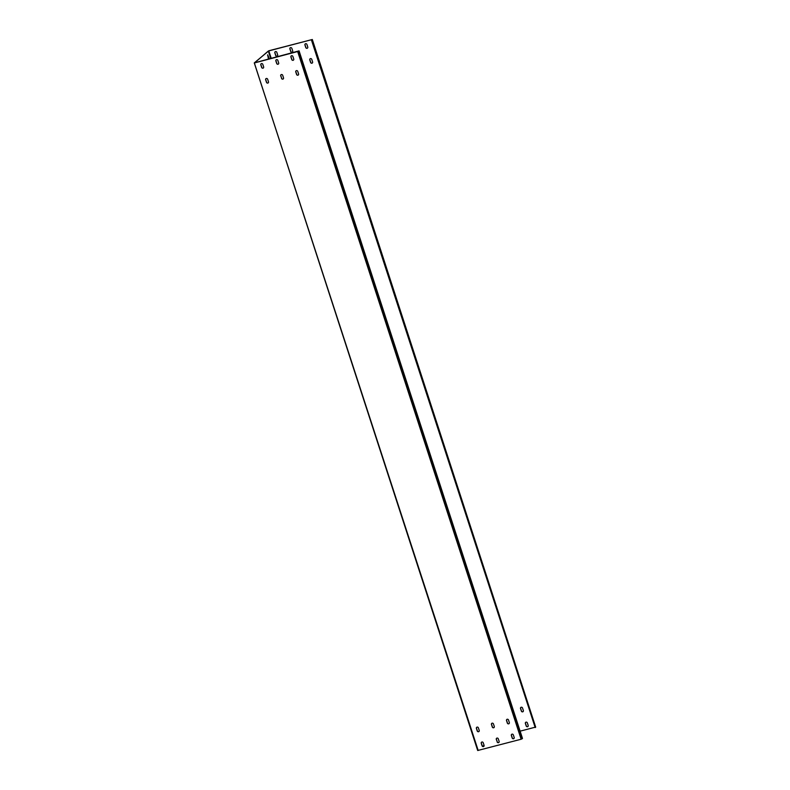 <?xml version="1.0" encoding="UTF-8"?>
<svg xmlns="http://www.w3.org/2000/svg" width="790" height="790" viewBox="0 0 790 790"><rect width="100%" height="100%" fill="white"/><g stroke="black" fill="none" stroke-linecap="round" stroke-linejoin="round"><path stroke-width="1.19" d="M478.177 750.451L254.271 62.904L477.693 750.5L521.124 739.243L522.486 738.462L299.074 50.866L254.627 62.795L268.333 51.024L312.307 39.5L535.689 727.146L312.277 39.549M521.993 738.887L298.581 51.291L299.074 50.866M298.581 51.291L254.765 62.864M261.154 63.743A1.096 1.017 -130.6 0 0 260.927 64.79L261.747 67.318A1.096 1.017 -130.6 0 0 263.406 67.93M276.214 59.813A1.096 1.017 -130.6 0 0 275.977 60.86L276.796 63.388A1.096 1.017 -130.6 0 0 278.455 64M265.993 78.645A1.096 1.017 -130.6 0 0 265.766 79.691L266.585 82.209A1.096 1.017 -130.6 0 0 268.245 82.832M281.052 74.714A1.096 1.017 -130.6 0 0 280.825 75.761L281.635 78.279A1.096 1.017 -130.6 0 0 283.294 78.901M481.594 742.175A1.096 1.017 -130.6 0 0 481.357 743.222L482.176 745.74A1.096 1.017 -130.6 0 0 483.836 746.362M496.643 738.245A1.096 1.017 -130.6 0 0 496.416 739.292L497.236 741.81A1.096 1.017 -130.6 0 0 498.885 742.422M476.755 727.274A1.096 1.017 -130.6 0 0 476.518 728.321L477.338 730.839A1.096 1.017 -130.6 0 0 478.997 731.461M491.805 723.344A1.096 1.017 -130.6 0 0 491.578 724.39L492.397 726.909A1.096 1.017 -130.6 0 0 494.046 727.531M291.263 55.883A1.096 1.017 -130.6 0 0 291.036 56.929L291.856 59.448A1.096 1.017 -130.6 0 0 293.505 60.07M296.102 70.784A1.096 1.017 -130.6 0 0 295.875 71.831L296.694 74.349A1.096 1.017 -130.6 0 0 298.353 74.971M511.693 734.315A1.096 1.017 -130.6 0 0 511.466 735.362L512.285 737.88A1.096 1.017 -130.6 0 0 513.944 738.492M506.854 719.413A1.096 1.017 -130.6 0 0 506.627 720.46L507.447 722.978A1.096 1.017 -130.6 0 0 509.106 723.601M262.813 64.365A1.096 1.017 -130.6 0 0 261.105 63.792A1.096 1.017 -130.6 0 0 260.819 64.879L261.638 67.407A1.096 1.017 -130.6 0 0 263.346 67.98A1.096 1.017 -130.6 0 0 263.633 66.883L262.813 64.365M275.878 60.949L276.697 63.477A1.096 1.017 -130.6 0 0 278.406 64.049A1.096 1.017 -130.6 0 0 278.682 62.953L277.863 60.435A1.096 1.017 -130.6 0 0 276.154 59.862A1.096 1.017 -130.6 0 0 275.878 60.949L275.977 60.86M268.472 81.785L267.652 79.257A1.096 1.017 -130.6 0 0 265.944 78.684A1.096 1.017 -130.6 0 0 265.657 79.78L266.477 82.298A1.096 1.017 -130.6 0 0 268.195 82.881A1.096 1.017 -130.6 0 0 268.472 81.785M281.536 78.368A1.096 1.017 -130.6 0 0 283.245 78.941A1.096 1.017 -130.6 0 0 283.521 77.855L282.711 75.327A1.096 1.017 -130.6 0 0 280.993 74.754A1.096 1.017 -130.6 0 0 280.717 75.85L281.635 78.279M484.063 745.316L483.243 742.788A1.096 1.017 -130.6 0 0 481.535 742.215A1.096 1.017 -130.6 0 0 481.258 743.311L482.078 745.829A1.096 1.017 -130.6 0 0 483.786 746.402A1.096 1.017 -130.6 0 0 484.063 745.316M497.127 741.899A1.096 1.017 -130.6 0 0 498.836 742.472A1.096 1.017 -130.6 0 0 499.122 741.375L498.302 738.857A1.096 1.017 -130.6 0 0 496.594 738.285A1.096 1.017 -130.6 0 0 496.308 739.381L497.236 741.81M478.404 727.896A1.096 1.017 -130.6 0 0 476.696 727.313A1.096 1.017 -130.6 0 0 476.41 728.41L477.229 730.938A1.096 1.017 -130.6 0 0 478.947 731.51A1.096 1.017 -130.6 0 0 479.224 730.414L478.404 727.896M491.469 724.479L492.288 727.007A1.096 1.017 -130.6 0 0 493.997 727.58A1.096 1.017 -130.6 0 0 494.283 726.484L493.464 723.966A1.096 1.017 -130.6 0 0 491.745 723.383A1.096 1.017 -130.6 0 0 491.469 724.479L491.578 724.39M292.922 56.505A1.096 1.017 -130.6 0 0 291.204 55.932A1.096 1.017 -130.6 0 0 290.927 57.018L291.747 59.546A1.096 1.017 -130.6 0 0 293.455 60.119A1.096 1.017 -130.6 0 0 293.742 59.023L292.922 56.505M298.581 73.924L297.761 71.396A1.096 1.017 -130.6 0 0 296.053 70.823A1.096 1.017 -130.6 0 0 295.766 71.92L296.586 74.438A1.096 1.017 -130.6 0 0 298.294 75.01A1.096 1.017 -130.6 0 0 298.581 73.924M514.171 737.445L513.352 734.927A1.096 1.017 -130.6 0 0 511.644 734.354A1.096 1.017 -130.6 0 0 511.357 735.451L512.177 737.969A1.096 1.017 -130.6 0 0 513.895 738.541A1.096 1.017 -130.6 0 0 514.171 737.445M508.513 720.026A1.096 1.017 -130.6 0 0 506.805 719.453A1.096 1.017 -130.6 0 0 506.518 720.549L507.338 723.067A1.096 1.017 -130.6 0 0 509.046 723.65A1.096 1.017 -130.6 0 0 509.333 722.554L508.513 720.026M254.271 62.904L268.876 50.758L312.307 39.5M477.693 750.5L254.331 62.933M267.524 55.004L268.926 57.7L267.662 54.846L268.294 58.243L268.886 59.033L268.926 57.7M268.689 58.964L268.59 57.789M484.043 745.227L482.69 746.382M534.761 727.323L520.116 731.155M275.177 51.735A1.096 1.017 -130.6 0 0 274.94 52.782L275.759 55.3A1.096 1.017 -130.6 0 0 277.418 55.922M290.226 47.805A1.096 1.017 -130.6 0 0 289.999 48.852L290.819 51.37A1.096 1.017 -130.6 0 0 292.468 51.992M305.276 43.875A1.096 1.017 -130.6 0 0 305.049 44.921L305.868 47.44A1.096 1.017 -130.6 0 0 307.527 48.062M310.115 58.776A1.096 1.017 -130.6 0 0 309.887 59.823L310.707 62.341A1.096 1.017 -130.6 0 0 312.366 62.953M525.715 722.297A1.096 1.017 -130.6 0 0 525.478 723.344L526.298 725.872A1.096 1.017 -130.6 0 0 527.957 726.484M520.877 707.406A1.096 1.017 -130.6 0 0 520.64 708.452L521.459 710.97A1.096 1.017 -130.6 0 0 523.118 711.583M276.826 52.347A1.096 1.017 -130.6 0 0 275.118 51.775A1.096 1.017 -130.6 0 0 274.841 52.871L275.651 55.389A1.096 1.017 -130.6 0 0 277.369 55.971A1.096 1.017 -130.6 0 0 277.646 54.875L276.826 52.347M289.891 48.941L290.71 51.459A1.096 1.017 -130.6 0 0 292.418 52.041A1.096 1.017 -130.6 0 0 292.705 50.945L291.885 48.417A1.096 1.017 -130.6 0 0 290.167 47.844A1.096 1.017 -130.6 0 0 289.891 48.941L289.999 48.852M306.935 44.487A1.096 1.017 -130.6 0 0 305.226 43.914A1.096 1.017 -130.6 0 0 304.94 45.01L305.76 47.528A1.096 1.017 -130.6 0 0 307.468 48.101A1.096 1.017 -130.6 0 0 307.754 47.015L306.935 44.487M312.593 61.906L311.774 59.388A1.096 1.017 -130.6 0 0 310.065 58.816A1.096 1.017 -130.6 0 0 309.779 59.912L310.598 62.43A1.096 1.017 -130.6 0 0 312.317 63.002A1.096 1.017 -130.6 0 0 312.593 61.906M528.184 725.437L527.365 722.919A1.096 1.017 -130.6 0 0 525.656 722.346A1.096 1.017 -130.6 0 0 525.38 723.433L526.199 725.961A1.096 1.017 -130.6 0 0 527.908 726.533A1.096 1.017 -130.6 0 0 528.184 725.437M522.526 708.018A1.096 1.017 -130.6 0 0 520.817 707.445A1.096 1.017 -130.6 0 0 520.531 708.541L521.351 711.059A1.096 1.017 -130.6 0 0 523.069 711.632A1.096 1.017 -130.6 0 0 523.345 710.536L522.526 708.018M311.783 39.974L535.195 727.57L535.689 727.146M535.195 727.57L311.457 40.063M521.124 739.243L297.702 51.646M270.802 58.608L268.333 51.024M271.256 58.49L268.778 50.846"/></g></svg>
